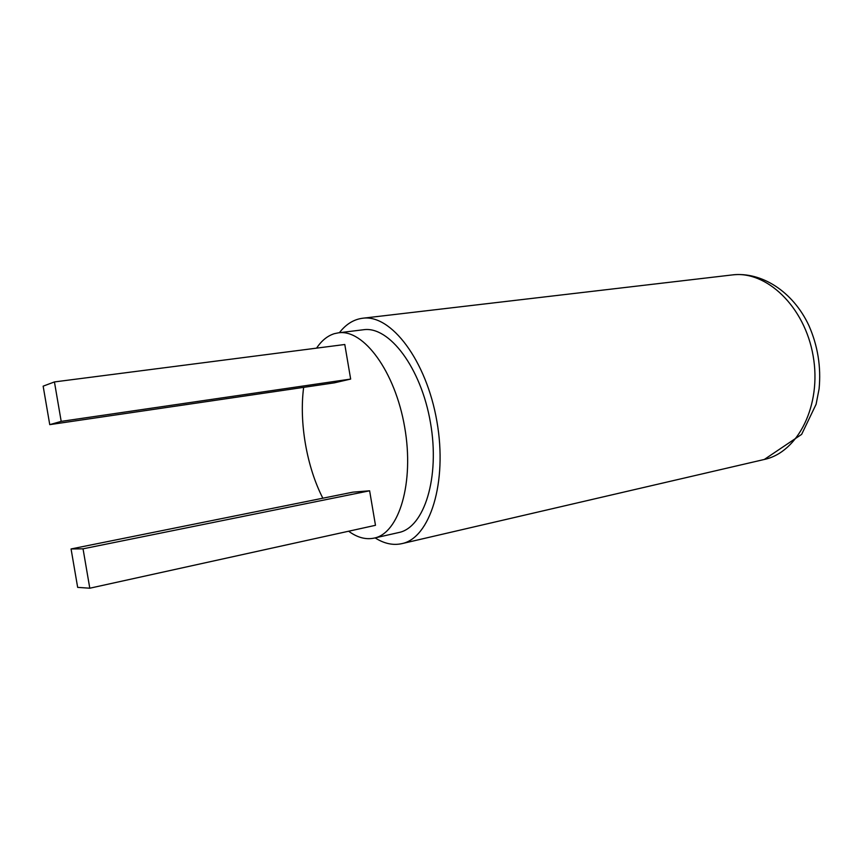 <?xml version="1.0" encoding="UTF-8"?>
<svg xmlns="http://www.w3.org/2000/svg" width="863" height="863" viewBox="0 0 863 863"><rect width="100%" height="100%" fill="white"/><g stroke="black" fill="none" stroke-linecap="round" stroke-linejoin="round"><path stroke-width="1.29" d="M49.752 424.639L334.337 382.848L350.658 379.073L61.197 421.381L54.434 381.931L43.15 386.16L49.752 424.639L61.197 421.381M350.658 379.073L344.79 344.499L54.434 381.931M83.042 548.825L369.623 490.788L375.481 525.308L89.795 588.21L83.042 548.825L71.068 548.954L77.659 587.369L89.795 588.21M369.623 490.788L352.902 492.147L71.068 548.954M339.386 332.708C345.934 324.251 353.657 319.429 362.546 318.253C390.842 313.927 426.408 360.205 436.905 421.424C447.714 482.59 429.893 538.167 401.802 543.658C393.043 545.556 384.143 543.636 375.114 537.886M316.581 348.134C321.575 340.626 327.509 335.804 334.369 333.668L338.372 332.838C363.452 328.868 395.103 371.306 404.65 427.045C414.499 482.719 399.062 533.366 374.121 538.113C365.75 539.85 357.26 537.552 348.641 531.22M322.848 498.21C306.71 466.818 298.997 422.287 303.657 387.358M338.372 332.838L363.442 329.752C389.03 325.739 421.025 367.541 430.443 422.546C440.173 477.498 424.197 527.66 398.76 532.536L374.121 538.113M362.546 318.253L732.18 274.941C766.268 270.238 804.748 306.516 813.14 355.901C821.932 405.222 797.984 452.374 764.316 459.461L401.802 543.658M732.18 274.941C761.285 271.403 793.054 291.457 808.944 325.664C817.822 345.934 821.198 367.023 819.084 388.943L816.096 404.294L801.641 434.369L764.316 459.461"/></g></svg>
